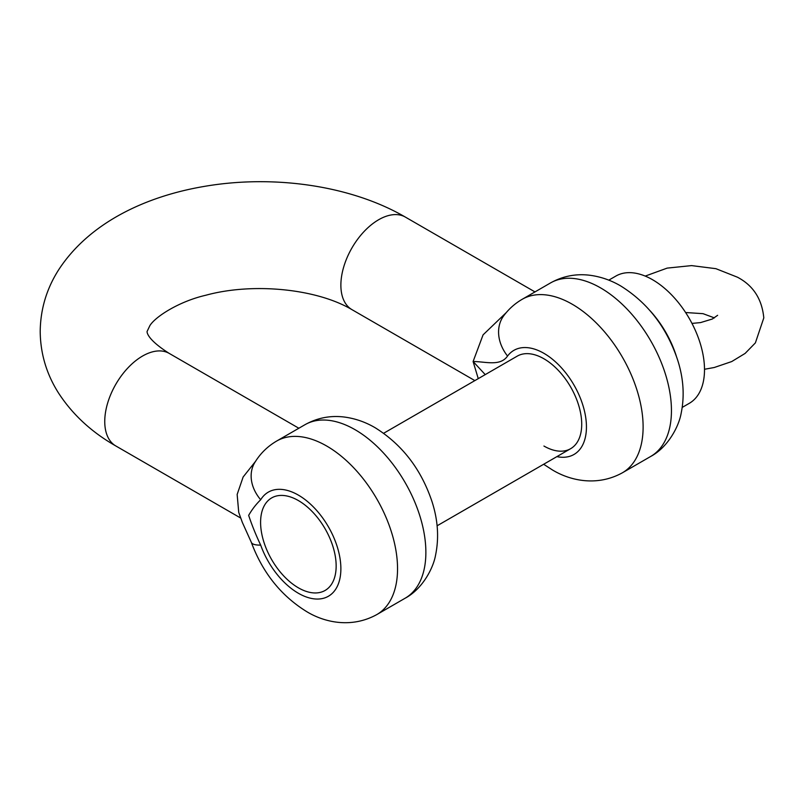 <?xml version="1.0" encoding="UTF-8"?>
<svg xmlns="http://www.w3.org/2000/svg" width="804" height="804" viewBox="0 0 804 804"><rect width="100%" height="100%" fill="white"/><g stroke="black" fill="none" stroke-linecap="round" stroke-linejoin="round"><path stroke-width="1.21" d="M304.957 424.713C317.278 417.849 330.414 415.296 344.383 417.045C355.167 418.482 365.398 422.03 375.076 427.688C402.04 444.481 420.974 468.973 431.859 501.173C437.909 519.625 439.155 537.585 435.587 555.041C433.195 568.76 422.01 589.282 405.126 598.226A100.178 57.838 -120 0 0 420.482 517.957A100.178 57.838 -120 0 0 355.046 429.678A100.178 57.838 -120 0 0 304.957 424.713L276.616 441.074A100.178 57.838 60 0 1 326.705 446.029A100.178 57.838 60 0 1 392.151 534.308A100.178 57.838 60 0 1 376.795 614.588C351.207 628.688 324.133 622.276 306.676 611.613C281.028 595.754 262.566 572.629 251.28 542.238A40.069 9.829 -19.7 0 0 251.28 542.238A40.069 9.829 -19.7 0 0 260.677 545.092A60.109 34.703 -120 0 0 298.374 593.262A60.109 34.703 -120 0 0 340.876 568.729A60.109 34.703 -120 0 0 298.374 495.113A60.109 34.703 -120 0 0 260.677 499.756C256.034 504.279 252.024 509.485 248.657 515.374C251.923 525.163 255.923 535.072 260.677 545.092M543.936 446.039A53.426 30.843 -120 0 0 570.649 448.682A53.426 30.843 -120 0 0 578.84 405.869A53.426 30.843 -120 0 0 543.936 358.785A53.426 30.843 -120 0 0 517.223 356.142L383.669 433.255M506.299 312.555L483.073 334.856L473.104 361.519L478.249 378.644M298.374 500.56A53.426 30.843 -120 0 0 271.662 497.917A53.426 30.843 -120 0 0 263.471 540.73A53.426 30.843 -120 0 0 298.374 587.814A53.426 30.843 -120 0 0 325.087 590.458A53.426 30.843 -120 0 0 333.278 547.645A53.426 30.843 -120 0 0 298.374 500.56A53.426 30.843 60 0 1 333.278 547.645A53.426 30.843 60 0 1 325.087 590.458A53.426 30.843 60 0 1 298.374 587.814A53.426 30.843 60 0 1 263.471 540.73A53.426 30.843 60 0 1 271.662 497.917A53.426 30.843 60 0 1 298.374 500.56M255.762 461.074L243.13 477.003L237.16 494.44M543.655 464.27L552.237 469.827C569.704 480.501 596.769 486.912 622.366 472.812A100.178 57.838 60 0 0 637.723 392.533A100.178 57.838 60 0 0 572.277 304.254A100.178 57.838 60 0 0 522.188 299.299C514.932 303.52 508.801 308.987 503.786 315.701A40.069 31.758 36.8 0 0 503.686 315.831A40.069 31.758 36.8 0 0 507.545 356.051C500.188 366.674 485.345 361.519 473.104 361.519L485.234 374.614M260.677 499.756A40.069 31.205 -148.6 0 1 254.667 462.752A40.069 31.205 -148.6 0 1 254.798 462.531C260.255 453.556 267.531 446.411 276.616 441.074M650.165 310.836A73.465 42.411 60 0 1 676.355 356.202M608.779 280.154L615.824 276.084A73.465 42.411 60 0 1 652.557 279.722A73.465 42.411 60 0 1 700.545 344.454A73.465 42.411 60 0 1 689.289 403.327L682.244 407.397M115.816 445.959A53.426 30.843 -60 0 1 104.751 421.497A53.426 30.843 -60 0 1 128.077 367.729A53.426 30.843 -60 0 1 169.242 353.418C144.197 337.539 147.343 330.555 147.062 331.519L149.896 325.58C155.504 316.535 179.312 301.319 205.804 295.249C252.556 282.395 316.474 288.586 351.941 309.63A53.426 30.843 120 0 1 340.876 285.169A53.426 30.843 120 0 1 378.654 219.733A53.426 30.843 120 0 1 405.367 217.09C350.795 185.342 273.139 174.388 203.693 186.508C146.067 196.367 89.736 222.376 58.873 269.471C46.672 288.465 40.451 309.158 40.2 331.519C40.441 353.649 46.542 374.141 58.511 392.995C72.511 414.542 91.616 432.19 115.816 445.959L240.537 517.957M556.881 456.632A60.109 34.703 -120 0 0 585.935 419.095A60.109 34.703 -120 0 0 543.936 353.338A60.109 34.703 -120 0 0 507.545 356.051M550.519 282.938C562.81 276.094 575.925 273.531 589.865 275.259C600.678 276.687 610.939 280.234 620.648 285.912C647.612 302.706 666.536 327.198 677.43 359.388C683.48 377.85 684.727 395.809 681.159 413.256C678.767 426.984 667.571 447.506 650.697 456.451A100.178 57.838 -120 0 0 666.054 376.171A100.178 57.838 -120 0 0 600.608 287.902A100.178 57.838 -120 0 0 550.519 282.938L522.188 299.299M622.366 472.812L650.697 456.451M474.862 380.604L351.941 309.63M376.795 614.588L405.126 598.226M298.847 428.241L169.242 353.418M534.972 291.912L405.367 217.09M237.15 494.44L238.728 512.359L242.316 522.349L251.28 542.228M714.414 317.892L703.038 313.671L685.621 312.525M645.23 276.084L667.149 268.114L691.601 265.601L715.902 268.677L737.439 277.199C753.197 285.46 761.981 299.028 763.8 317.892L755.378 342.896L745.117 353.418L731.72 361.559L714.233 367.508L704.505 369.267M717.63 315.309L712.284 319.037L700.575 322.585L691.983 323.409M437.095 525.796L570.649 448.682"/></g></svg>
